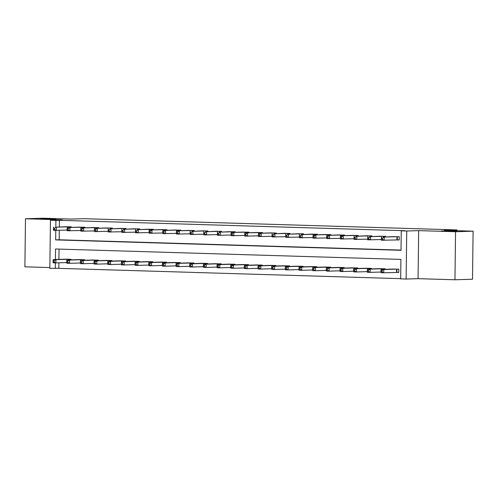 <?xml version="1.0" encoding="UTF-8"?>
<svg xmlns="http://www.w3.org/2000/svg" width="498" height="498" viewBox="0 0 498 498"><rect width="100%" height="100%" fill="white"/><g stroke="black" fill="none" stroke-linecap="round" stroke-linejoin="round"><path stroke-width="0.75" d="M55.739 219.139L40.431 218.827L55.739 219.139M456.834 231.234L441.527 230.923L456.834 231.234M58.895 262.807L58.826 268.354L49.85 268.298L50.435 220.253L55.901 220.421L55.82 227.038M457.04 230.705L457.052 229.927L84.367 218.69L71.731 219.083L43.04 218.217L25.485 218.771L24.9 266.816L49.856 267.569M457.052 229.927L444.409 230.319L473.1 231.184L472.515 279.229L454.96 279.783L455.546 231.732L418.662 230.624L406.723 230.997L406.138 279.042L400.672 278.874L400.909 259.396L55.552 248.988L55.421 259.502M418.662 230.624L418.071 278.668L454.96 279.783M418.071 278.668L406.138 279.042M58.826 268.354L400.672 278.662M473.1 231.184L455.546 231.732M59.057 249.093L58.932 259.396M397.018 272.381L398.792 272.431L398.836 269.188L392.275 269.107M385.166 269.331L385.172 268.777L378.611 268.696M371.502 268.92L371.508 268.366L364.953 268.285M357.844 268.503L357.85 267.949L351.289 267.874M344.18 268.092L344.186 267.538L337.632 267.457M330.523 267.681L330.529 267.127L323.968 267.046M316.859 267.27L316.865 266.716L310.304 266.635M303.195 266.86L303.201 266.306L296.646 266.225M289.537 266.449L289.543 265.895L282.982 265.814M275.873 266.032L275.88 265.478L269.325 265.403M262.216 265.621L262.222 265.067L255.661 264.986M248.552 265.21L248.558 264.656L241.997 264.575M234.888 264.799L234.9 264.245L228.339 264.164M221.23 264.388L221.237 263.834L214.675 263.753M207.566 263.977L207.573 263.423L201.018 263.342M193.909 263.56L193.915 263.006L187.354 262.932M180.245 263.149L180.251 262.595L173.696 262.514M166.581 262.739L166.593 262.185L160.032 262.104M152.923 262.328L152.93 261.774L146.368 261.693M139.259 261.917L139.266 261.363L132.711 261.282M125.602 261.506L125.608 260.952L119.047 260.871M111.938 261.089L111.944 260.535L105.389 260.46M98.274 260.678L98.287 260.124L91.725 260.043M84.616 260.267L84.623 259.713L78.062 259.632M70.953 259.856L70.959 259.302L64.404 259.221M55.776 230.425L55.664 239.899L401.021 250.307L401.257 230.829L404.768 230.723L59.411 220.309L59.33 226.932M59.287 230.344L59.175 239.787L401.021 250.096M397.41 239.918L399.191 239.974L399.228 236.724L392.673 236.643M385.564 236.867L385.57 236.313L379.009 236.233M371.9 236.457L371.906 235.903L365.351 235.822M358.236 236.046L358.249 235.492L351.688 235.411M344.579 235.629L344.585 235.075L338.024 234.994M330.915 235.218L330.921 234.664L324.366 234.583M317.257 234.807L317.263 234.253L310.702 234.172M303.593 234.396L303.599 233.842L297.045 233.761M289.936 233.985L289.942 233.431L283.381 233.35M276.272 233.574L276.278 233.02L269.717 232.94M262.608 233.157L262.614 232.603L256.059 232.522M248.95 232.747L248.956 232.193L242.395 232.112M235.286 232.336L235.293 231.782L228.738 231.701M221.629 231.925L221.635 231.371L215.074 231.29M207.965 231.514L207.971 230.96L201.41 230.879M194.301 231.103L194.307 230.549L187.752 230.468M180.643 230.686L180.65 230.132L174.088 230.051M166.979 230.275L166.986 229.721L160.431 229.64M153.322 229.864L153.328 229.31L146.767 229.229M139.658 229.454L139.664 228.899L133.103 228.819M125.994 229.043L126 228.489L119.445 228.408M112.336 228.632L112.343 228.078L105.781 227.997M98.672 228.215L98.679 227.661L92.124 227.58M85.015 227.804L85.021 227.25L78.46 227.169M71.351 227.393L71.357 226.839L64.796 226.758M50.435 220.253L62.375 219.879L25.485 218.771M59.411 220.309L55.901 220.421M401.257 230.829L406.723 230.997M55.384 262.888L55.315 268.466M59.175 239.787L55.664 239.899M397.454 236.668L384.188 237.079L394.453 236.581M399.191 239.905L381.418 240.241L381.331 239.32L382.427 239.351L382.445 238.056L381.35 238.019L381.331 239.32M382.445 238.056L384.188 237.079L384.145 240.322L382.427 239.351M381.456 236.992L381.35 238.019M394.055 269.045L381.057 269.455L383.79 269.543L383.753 272.786L398.792 272.369M382.028 271.815L383.753 272.786L381.02 272.705L380.939 271.784L382.028 271.815L382.047 270.52L380.951 270.482L380.939 271.784M382.047 270.52L383.79 269.543L397.055 269.132M380.951 270.482L381.057 269.455M383.79 236.257L370.524 236.668L380.789 236.17M381.356 239.569L367.754 239.831L367.673 238.909L368.763 238.94L368.781 237.646L367.686 237.608L367.673 238.909M368.781 237.646L370.524 236.668L370.487 239.912L368.763 238.94M367.792 236.581L367.686 237.608M370.132 235.847L356.867 236.251L367.126 235.759M367.692 239.158L354.09 239.42L354.01 238.498L355.105 238.53L355.118 237.229L354.028 237.197L354.01 238.498M355.118 237.229L356.867 236.251L356.823 239.501L355.105 238.53M354.134 236.17L354.028 237.197M356.468 235.436L340.47 235.759L353.468 235.342M354.034 238.747L340.433 239.003L340.352 238.088L341.441 238.119L341.46 236.818L340.364 236.787L340.352 238.088M341.46 236.818L343.203 235.84L343.166 239.09L341.441 238.119M340.47 235.759L340.364 236.787M380.391 268.634L367.4 269.045L370.126 269.125L370.089 272.375L380.958 272.033M368.371 271.404L370.089 272.375L367.356 272.294L367.275 271.373L368.371 271.404L368.383 270.109L367.294 270.072L367.275 271.373M368.383 270.109L370.126 269.125L383.392 268.721M367.294 270.072L367.4 269.045M366.733 268.223L353.736 268.634L356.468 268.715L356.431 271.964L367.3 271.622M354.707 270.993L356.431 271.964L353.698 271.883L353.617 270.962L354.707 270.993L354.725 269.692L353.63 269.661L353.617 270.962M354.725 269.692L356.468 268.715L369.734 268.31M353.63 269.661L353.736 268.634M353.07 267.806L340.072 268.223L342.805 268.304L342.767 271.553L353.636 271.211M341.049 270.582L342.767 271.553L340.034 271.466L339.953 270.551L341.049 270.582L341.062 269.281L339.972 269.25L339.953 270.551M341.062 269.281L342.805 268.304L356.07 267.899M339.972 269.25L340.072 268.223M342.805 235.025L326.812 235.349L339.804 234.931M340.371 238.337L326.769 238.592L326.688 237.671L327.784 237.708L327.796 236.407L326.707 236.376L326.688 237.671M327.796 236.407L329.539 235.43L329.502 238.679L327.784 237.708M326.812 235.349L326.707 236.376M339.406 267.395L326.414 267.812L329.147 267.893L329.103 271.136L339.978 270.8M327.385 270.171L329.103 271.136L326.371 271.055L326.29 270.134L327.385 270.171L327.398 268.87L326.308 268.839L326.29 270.134M327.398 268.87L329.147 267.893L342.412 267.488M326.308 268.839L326.414 267.812M329.147 234.614L313.149 234.938L326.146 234.521M326.713 237.926L313.111 238.181L313.024 237.26L314.12 237.297L314.138 235.996L313.043 235.965L313.024 237.26M314.138 235.996L315.881 235.019L315.838 238.262L314.12 237.297M313.149 234.938L313.043 235.965M315.483 234.197L302.218 234.608L312.483 234.11M313.049 237.515L299.447 237.77L299.366 236.849L300.456 236.88L300.475 235.585L299.379 235.548L299.366 236.849M300.475 235.585L302.218 234.608L302.18 237.851L300.456 236.88M299.485 234.521L299.379 235.548M301.825 233.786L288.56 234.197L298.819 233.699M299.385 237.098L285.784 237.359L285.703 236.438L286.798 236.469L286.811 235.174L285.721 235.137L285.703 236.438M286.811 235.174L288.56 234.197L288.516 237.44L286.798 236.469M285.827 234.11L285.721 235.137M288.161 233.375L274.896 233.78L285.161 233.288M285.728 236.687L272.126 236.948L272.045 236.027L273.134 236.058L273.153 234.757L272.057 234.726L272.045 236.027M273.153 234.757L274.896 233.78L274.859 237.029L273.134 236.058M272.163 233.699L272.057 234.726M274.498 232.964L258.506 233.288L271.497 232.871M272.064 236.276L258.462 236.531L258.381 235.616L259.477 235.647L259.489 234.346L258.4 234.315L258.381 235.616M259.489 234.346L261.232 233.369L261.195 236.618L259.477 235.647M258.506 233.288L258.4 234.315M325.748 266.984L312.75 267.401L315.483 267.482L315.446 270.725L326.315 270.389M313.721 269.754L315.446 270.725L312.713 270.644L312.632 269.723L313.721 269.754L313.74 268.459L312.644 268.428L312.632 269.723M313.74 268.459L315.483 267.482L328.748 267.077M312.644 268.428L312.75 267.401M312.084 266.573L299.093 266.984L301.825 267.071L301.782 270.314L312.651 269.978M300.064 269.343L301.782 270.314L299.049 270.233L298.968 269.312L300.064 269.343L300.076 268.049L298.987 268.011L298.968 269.312M300.076 268.049L301.825 267.071L315.085 266.66M298.987 268.011L299.093 266.984M298.427 266.162L285.429 266.573L288.161 266.654L288.124 269.904L298.993 269.561M286.4 268.932L288.124 269.904L285.391 269.823L285.31 268.901L286.4 268.932L286.418 267.638L285.323 267.6L285.31 268.901M286.418 267.638L288.161 266.654L301.427 266.249M285.323 267.6L285.429 266.573M284.763 265.751L271.765 266.162L274.498 266.243L274.46 269.493L285.329 269.15M272.742 268.522L274.46 269.493L271.727 269.412L271.647 268.49L272.742 268.522L272.755 267.221L271.665 267.189L271.647 268.49M272.755 267.221L274.498 266.243L287.763 265.839M271.665 267.189L271.765 266.162M271.099 265.334L258.107 265.751L260.84 265.832L260.796 269.082L271.671 268.739M259.078 268.111L260.796 269.082L258.064 268.995L257.983 268.08L259.078 268.111L259.097 266.81L258.001 266.779L257.983 268.08M259.097 266.81L260.84 265.832L274.105 265.428M258.001 266.779L258.107 265.751M260.84 232.554L244.842 232.877L257.839 232.46M258.406 235.865L244.804 236.12L244.723 235.199L245.813 235.237L245.831 233.936L244.736 233.904L244.723 235.199M245.831 233.936L247.574 232.958L247.531 236.208L245.813 235.237M244.842 232.877L244.736 233.904M257.441 264.924L244.443 265.341L247.176 265.422L247.139 268.665L258.008 268.329M245.414 267.7L247.139 268.665L244.406 268.584L244.325 267.663L245.414 267.7L245.433 266.399L244.337 266.368L244.325 267.663M245.433 266.399L247.176 265.422L260.442 265.017M244.337 266.368L244.443 265.341M247.176 232.143L231.178 232.466L244.176 232.049M244.742 235.454L231.14 235.71L231.06 234.788L232.149 234.826L232.168 233.525L231.072 233.494L231.06 234.788M232.168 233.525L233.911 232.547L233.873 235.791L232.149 234.826M231.178 232.466L231.072 233.494M243.777 264.513L230.786 264.93L233.518 265.011L233.475 268.254L244.344 267.918M231.757 267.283L233.475 268.254L230.742 268.173L230.661 267.252L231.757 267.283L231.769 265.988L230.68 265.957L230.661 267.252M231.769 265.988L233.518 265.011L246.778 264.606M230.68 265.957L230.786 264.93M233.518 231.726L220.253 232.136L230.512 231.638M231.078 235.044L217.477 235.299L217.396 234.377L218.491 234.409L218.504 233.114L217.414 233.076L217.396 234.377M218.504 233.114L220.253 232.136L220.209 235.38L218.491 234.409M217.52 232.049L217.414 233.076M230.12 264.102L217.122 264.513L219.855 264.6L219.817 267.843L230.686 267.507M218.093 266.872L219.817 267.843L217.084 267.762L217.004 266.841L218.093 266.872L218.112 265.577L217.016 265.54L217.004 266.841M218.112 265.577L219.855 264.6L233.12 264.189M217.016 265.54L217.122 264.513M219.855 231.315L206.589 231.726L216.854 231.228M217.421 234.626L203.819 234.888L203.738 233.967L204.827 233.998L204.846 232.703L203.75 232.666L203.738 233.967M204.846 232.703L206.589 231.726L206.552 234.969L204.827 233.998M203.856 231.638L203.75 232.666M216.456 263.691L203.458 264.102L206.191 264.183L206.153 267.432L217.022 267.09M204.435 266.461L206.153 267.432L203.421 267.351L203.34 266.43L204.435 266.461L204.448 265.166L203.358 265.129L203.34 266.43M204.448 265.166L206.191 264.183L219.456 263.778M203.358 265.129L203.458 264.102M206.191 230.904L192.925 231.309L203.19 230.817M203.757 234.216L190.155 234.477L190.074 233.556L191.17 233.587L191.182 232.286L190.093 232.255L190.074 233.556M191.182 232.286L192.925 231.309L192.888 234.558L191.17 233.587M190.199 231.228L190.093 232.255M202.798 263.28L189.8 263.691L192.533 263.772L192.489 267.021L203.365 266.679M190.771 266.05L192.489 267.021L189.757 266.94L189.676 266.019L190.771 266.05L190.79 264.749L189.694 264.718L189.676 266.019M190.79 264.749L192.533 263.772L205.799 263.367M189.694 264.718L189.8 263.691M192.533 230.493L176.535 230.817L189.533 230.4M190.099 233.805L176.497 234.06L176.417 233.145L177.506 233.176L177.525 231.875L176.429 231.844L176.417 233.145M177.525 231.875L179.268 230.898L179.23 234.147L177.506 233.176M176.535 230.817L176.429 231.844M189.134 262.863L176.136 263.28L178.869 263.361L178.832 266.611L189.701 266.268M177.107 265.639L178.832 266.611L176.099 266.523L176.018 265.608L177.107 265.639L177.126 264.338L176.031 264.307L176.018 265.608M177.126 264.338L178.869 263.361L192.135 262.956M176.031 264.307L176.136 263.28M178.869 230.082L162.871 230.406L175.869 229.989M176.435 233.394L162.834 233.649L162.753 232.728L163.848 232.765L163.861 231.464L162.771 231.433L162.753 232.728M163.861 231.464L165.604 230.487L165.566 233.736L163.848 232.765M162.871 230.406L162.771 231.433M165.212 229.671L149.213 229.995L162.205 229.578M162.778 232.983L149.17 233.238L149.089 232.317L150.184 232.354L150.197 231.053L149.107 231.022L149.089 232.317M150.197 231.053L151.946 230.076L151.902 233.319L150.184 232.354M149.213 229.995L149.107 231.022M151.548 229.254L138.282 229.665L148.547 229.167M149.114 232.572L135.512 232.827L135.431 231.906L136.52 231.937L136.539 230.642L135.444 230.605L135.431 231.906M136.539 230.642L138.282 229.665L138.245 232.908L136.52 231.937M135.549 229.578L135.444 230.605M137.884 228.843L124.624 229.254L134.883 228.756M135.45 232.155L121.848 232.417L121.767 231.495L122.863 231.526L122.875 230.232L121.786 230.194L121.767 231.495M122.875 230.232L124.624 229.254L124.581 232.498L122.863 231.526M121.892 229.167L121.786 230.194M124.226 228.433L110.961 228.837L121.226 228.345M121.792 231.744L108.191 232.006L108.11 231.084L109.199 231.116L109.218 229.815L108.122 229.783L108.11 231.084M109.218 229.815L110.961 228.837L110.923 232.087L109.199 231.116M108.228 228.756L108.122 229.783M110.562 228.022L94.564 228.345L107.562 227.928M108.128 231.333L94.527 231.589L94.446 230.674L95.541 230.705L95.554 229.404L94.464 229.373L94.446 230.674M95.554 229.404L97.297 228.426L97.259 231.676L95.541 230.705M94.564 228.345L94.464 229.373M96.905 227.611L80.906 227.935L93.898 227.518M94.471 230.923L80.863 231.178L80.782 230.257L81.877 230.294L81.896 228.993L80.801 228.962L80.782 230.257M81.896 228.993L83.639 228.016L83.596 231.265L81.877 230.294M80.906 227.935L80.801 228.962M83.241 227.2L67.242 227.524L80.24 227.107M80.807 230.512L67.205 230.767L67.124 229.846L68.214 229.883L68.232 228.582L67.137 228.551L67.124 229.846M68.232 228.582L69.975 227.605L69.938 230.848L68.214 229.883M67.242 227.524L67.137 228.551M69.583 226.783L56.318 227.194L66.576 226.696M67.143 230.101L53.541 230.356L53.46 229.435L54.556 229.466L54.568 228.171L53.479 228.134L53.46 229.435M54.568 228.171L56.318 227.194L56.274 230.437L54.556 229.466M53.585 227.107L53.479 228.134M175.47 262.452L162.479 262.869L165.212 262.95L165.168 266.193L176.037 265.857M163.45 265.229L165.168 266.193L162.435 266.113L162.354 265.191L163.45 265.229L163.462 263.928L162.373 263.896L162.354 265.191M163.462 263.928L165.212 262.95L178.477 262.546M162.373 263.896L162.479 262.869M161.813 262.041L148.815 262.458L151.548 262.539L151.51 265.783L162.379 265.446M149.786 264.812L151.51 265.783L148.778 265.702L148.697 264.78L149.786 264.812L149.805 263.517L148.709 263.486L148.697 264.78M149.805 263.517L151.548 262.539L164.813 262.135M148.709 263.486L148.815 262.458M148.149 261.631L135.151 262.041L137.884 262.129L137.846 265.372L148.715 265.036M136.128 264.401L137.846 265.372L135.114 265.291L135.033 264.37L136.128 264.401L136.141 263.106L135.051 263.069L135.033 264.37M136.141 263.106L137.884 262.129L151.149 261.718M135.051 263.069L135.151 262.041M134.491 261.22L121.493 261.631L124.226 261.711L124.183 264.961L135.058 264.619M122.464 263.99L124.183 264.961L121.456 264.88L121.369 263.959L122.464 263.99L122.483 262.695L121.388 262.658L121.369 263.959M122.483 262.695L124.226 261.711L137.492 261.307M121.388 262.658L121.493 261.631M120.827 260.809L107.829 261.22L110.562 261.301L110.525 264.55L121.394 264.208M108.801 263.579L110.525 264.55L107.792 264.469L107.711 263.548L108.801 263.579L108.819 262.278L107.724 262.247L107.711 263.548M108.819 262.278L110.562 261.301L123.828 260.896M107.724 262.247L107.829 261.22M107.163 260.392L94.172 260.809L96.905 260.89L96.861 264.139L107.73 263.797M95.143 263.168L96.861 264.139L94.128 264.052L94.047 263.137L95.143 263.168L95.155 261.867L94.066 261.836L94.047 263.137M95.155 261.867L96.905 260.89L110.17 260.485M94.066 261.836L94.172 260.809M93.506 259.981L80.508 260.398L83.241 260.479L83.203 263.722L94.072 263.386M81.479 262.757L83.203 263.722L80.471 263.641L80.39 262.72L81.479 262.757L81.498 261.456L80.402 261.425L80.39 262.72M81.498 261.456L83.241 260.479L96.506 260.074M80.402 261.425L80.508 260.398M79.842 259.57L66.85 259.987L69.577 260.068L69.539 263.311L80.408 262.975M67.821 262.34L69.539 263.311L66.807 263.23L66.726 262.309L67.821 262.34L67.834 261.045L66.744 261.014L66.726 262.309M67.834 261.045L69.577 260.068L82.842 259.663M66.744 261.014L66.85 259.987M66.184 259.159L53.186 259.57L55.919 259.657L55.876 262.9L66.751 262.564M54.158 261.929L55.876 262.9L53.149 262.82L53.068 261.898L54.158 261.929L54.176 260.635L53.081 260.597L53.068 261.898M54.176 260.635L55.919 259.657L69.185 259.246M53.081 260.597L53.186 259.57M397.304 236.675L397.267 239.918M396.968 236.681L396.925 239.924M396.533 272.387L396.57 269.138M396.869 272.381L396.912 269.138M383.647 236.257L383.641 236.93M383.304 236.264L383.298 236.936M369.983 235.847L369.977 236.513M369.647 235.853L369.634 236.525M356.325 235.436L356.313 236.102M355.983 235.442L355.977 236.114M382.9 269.399L382.906 268.727M383.242 269.387L383.248 268.721M369.236 268.988L369.248 268.316M369.578 268.976L369.591 268.31M355.578 268.578L355.584 267.905M355.921 268.565L355.927 267.899M342.661 235.025L342.655 235.691M342.319 235.031L342.313 235.703M341.914 268.167L341.927 267.494M342.257 268.154L342.263 267.488M329.004 234.614L328.991 235.28M328.661 234.62L328.649 235.293M315.34 234.203L315.334 234.869M314.997 234.209L314.991 234.875M301.676 233.786L301.67 234.458M301.34 233.792L301.327 234.465M288.018 233.375L288.006 234.041M287.676 233.381L287.67 234.054M274.354 232.964L274.348 233.63M274.012 232.971L274.006 233.643M328.257 267.756L328.263 267.084M328.599 267.743L328.605 267.077M314.593 267.339L314.599 266.667M314.935 267.333L314.941 266.667M300.935 266.928L300.941 266.256M301.271 266.916L301.284 266.249M287.271 266.517L287.278 265.845M287.614 266.505L287.62 265.839M273.607 266.106L273.62 265.434M273.95 266.094L273.956 265.428M260.697 232.554L260.684 233.22M260.354 232.56L260.342 233.232M259.95 265.695L259.956 265.023M260.292 265.683L260.298 265.017M247.033 232.143L247.027 232.809M246.691 232.149L246.684 232.821M246.286 265.285L246.292 264.612M246.628 265.272L246.635 264.606M233.369 231.732L233.363 232.398M233.033 231.738L233.02 232.404M232.628 264.868L232.634 264.195M232.964 264.861L232.977 264.195M219.711 231.315L219.699 231.987M219.369 231.321L219.363 231.993M218.964 264.457L218.971 263.784M219.307 264.444L219.313 263.778M206.048 230.904L206.041 231.57M205.705 230.91L205.699 231.582M205.301 264.046L205.313 263.374M205.643 264.033L205.649 263.367M192.39 230.493L192.377 231.159M192.047 230.499L192.035 231.172M191.643 263.635L191.649 262.963M191.985 263.623L191.991 262.956M178.726 230.082L178.72 230.748M178.384 230.088L178.377 230.761M165.062 229.671L165.056 230.337M164.726 229.678L164.714 230.35M151.404 229.261L151.398 229.927M151.062 229.267L151.056 229.933M137.741 228.843L137.734 229.516M137.398 228.85L137.392 229.522M124.083 228.433L124.07 229.099M123.741 228.439L123.734 229.111M110.419 228.022L110.413 228.688M110.077 228.028L110.07 228.7M96.755 227.611L96.749 228.277M96.419 227.617L96.407 228.289M83.098 227.2L83.091 227.866M82.755 227.206L82.749 227.879M69.434 226.789L69.427 227.455M69.091 226.795L69.085 227.462M177.979 263.224L177.985 262.552M178.321 263.212L178.328 262.546M164.321 262.813L164.328 262.141M164.657 262.801L164.67 262.135M150.657 262.396L150.664 261.724M151 262.39L151.006 261.724M136.994 261.985L137.006 261.313M137.336 261.973L137.348 261.307M123.336 261.575L123.342 260.902M123.678 261.562L123.685 260.896M109.672 261.164L109.684 260.491M110.014 261.151L110.021 260.485M96.014 260.753L96.021 260.081M96.351 260.74L96.363 260.074M82.351 260.342L82.357 259.67M82.693 260.329L82.699 259.663M68.687 259.925L68.699 259.253M69.029 259.919L69.041 259.253"/></g></svg>
